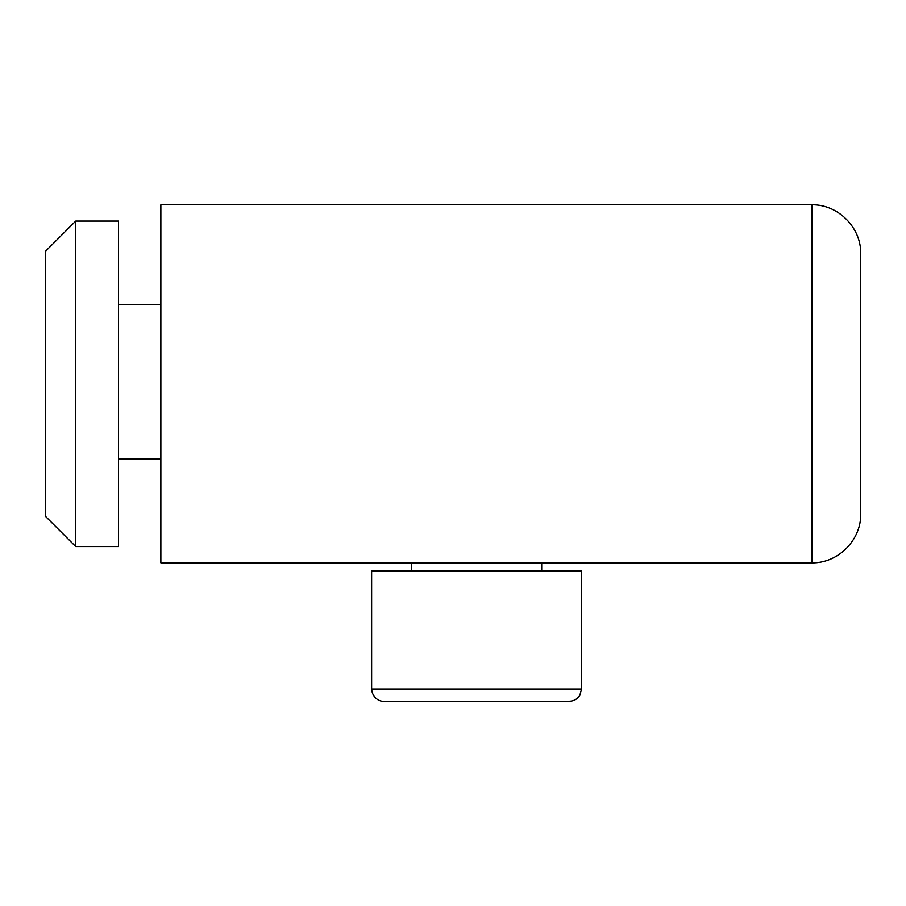 <?xml version="1.0" encoding="UTF-8"?>
<svg xmlns="http://www.w3.org/2000/svg" width="906" height="906" viewBox="0 0 906 906"><rect width="100%" height="100%" fill="white"/><g stroke="black" fill="none" stroke-linecap="round" stroke-linejoin="round"><path stroke-width="1.36" d="M160.86 204.801L811.878 204.801C837.971 204.258 861.244 227.531 860.7 253.623L860.7 514.03C861.244 540.135 837.971 563.407 811.878 562.864L160.86 562.864L160.86 204.801M860.7 253.623C861.244 227.531 837.971 204.258 811.878 204.801L811.878 562.864C837.971 563.407 861.244 540.135 860.7 514.03M118.539 221.075L118.539 546.578L75.719 546.578L75.719 221.075L118.539 221.075M75.719 221.075L45.3 251.494L45.3 516.171L75.719 546.578M476.601 701.199L569.364 701.199C573.883 701.063 577.371 699.092 579.829 695.287L581.573 688.99L371.619 688.99C372.389 698.798 380.78 701.799 383.827 701.199L532.977 701.199M371.619 688.99L371.619 570.995L581.573 570.995L581.573 688.99M118.539 304.382L160.86 304.382M118.539 459.002L160.86 459.002M541.697 570.995L541.697 562.864M411.494 570.995L411.494 562.864"/></g></svg>
